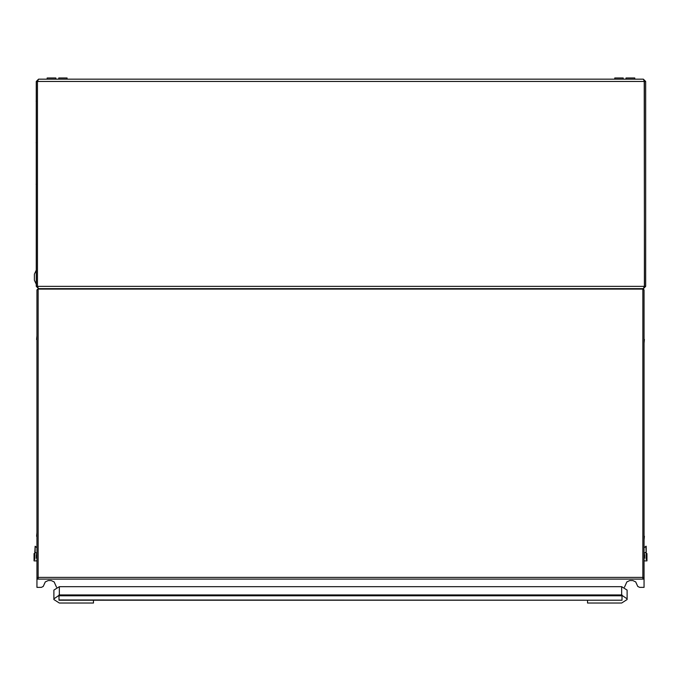 <?xml version="1.0" encoding="UTF-8"?>
<svg xmlns="http://www.w3.org/2000/svg" width="681" height="681" viewBox="0 0 681 681"><rect width="100%" height="100%" fill="white"/><g stroke="black" fill="none" stroke-linecap="round" stroke-linejoin="round"><path stroke-width="1.02" d="M38.162 578.229L36.944 578.229L36.944 579.105L38.162 579.105L38.162 577.386L36.944 578.169L36.944 289.961L38.162 289.119L37.183 289.476M643.817 289.476L642.838 289.119L644.056 289.961L644.056 578.169L642.838 577.386L642.838 579.105L644.056 579.105L644.056 587.38L639.672 587.38L637.774 586.443L635.748 581.94L632.819 580.518L629.772 580.518L626.843 581.94L624.503 587.15M621.983 595.824L621.983 600.225L59.017 599.944L59.017 594.956L621.983 594.956L621.983 595.824L59.017 595.824M36.944 335.903L36.944 343.139L36.944 335.903L36.561 339.521M36.944 539.905L36.944 539.335M614.807 79.158L614.807 78.017L623.183 78.017L623.183 79.158M634.803 79.158L634.803 78.017L626.043 78.017L626.043 79.158M36.263 270.17L34.356 274.213L34.356 280.206L36.263 284.258M55.876 79.158L55.876 78.017L47.117 78.017L47.117 79.158M58.728 79.158L58.728 78.017L67.113 78.017L67.113 79.158M37.481 175.902L37.404 195.702M37.481 91.509L37.412 175.902M36.944 579.105L36.944 587.38L41.328 587.38L43.226 586.443L45.252 581.94L48.181 580.518L45.252 581.94M56.497 587.15L54.157 581.94L51.228 580.518L48.181 580.518M644.056 578.169L642.838 578.229M644.056 578.229L644.056 579.105M59.017 595.398L53.893 598.871L53.893 599.51L59.298 602.983L93.501 602.983L93.501 600.225M587.499 600.225L587.499 602.983L621.702 602.983L627.107 599.51L627.107 590.121L621.702 586.639L59.298 586.639L53.893 590.121L53.893 598.871M627.107 598.871L621.983 595.398M36.944 301.121L36.944 289.961M644.056 301.121L644.056 289.961M644.056 560.897L646.95 560.897L646.95 553.585L646.192 553.585M646.95 559.424L646.192 559.424L646.192 546.247L644.056 547.652M646.192 552.078L645.809 546.247M645.809 552.078L644.056 553.491M644.056 554.104L644.669 554.598L644.669 558.199L644.669 554.598M644.669 558.199L644.056 558.199M36.238 142.159L36.161 142.857L36.238 142.159M36.238 100.643L36.161 101.341L36.238 100.643M643.366 288.633L631.236 288.684M50.675 288.684L38.545 288.642L36.263 286.352L36.263 81.439L38.545 79.158L37.481 81.439L37.481 286.352L38.596 288.642L643.315 288.642L644.439 286.352L644.439 81.439L643.366 79.158L645.656 81.439L645.656 286.352L643.366 288.642M36.263 81.439L37.404 81.439L37.404 286.352L36.263 286.352M38.545 79.158L643.366 79.158M644.2 80.656L644.515 286.352L645.656 286.352M644.515 81.439L645.656 81.439M644.515 286.352L644.175 287.161M644.439 81.439L37.481 81.431L37.719 80.656L37.404 81.439M37.736 287.161L37.404 286.352M50.888 288.642L51.313 288.684M36.238 183.674L36.161 184.372L36.238 183.674M36.944 560.897L34.05 560.897L34.05 559.424L34.808 559.424L34.808 552.078L36.944 553.491M34.808 553.585L34.05 553.585L34.05 559.424M35.191 552.078L35.191 546.247L34.808 552.078M35.191 546.247L36.944 547.652M36.944 554.104L36.331 554.598L36.331 558.199L36.944 558.199M36.331 554.598L36.331 558.199M38.162 579.105L642.838 579.105M38.162 289.119L38.162 577.386L642.838 577.386L642.838 289.119L38.162 289.119M621.702 594.956L621.702 586.639M59.298 594.956L59.298 586.639M37.481 286.352L644.439 286.352M644.056 335.903L644.056 343.139L644.439 339.521M38.162 288.684L642.838 288.684M59.017 600.225L621.983 600.225M644.056 532.67L644.056 539.905L644.439 536.288M36.944 532.67L36.561 536.288"/></g></svg>
